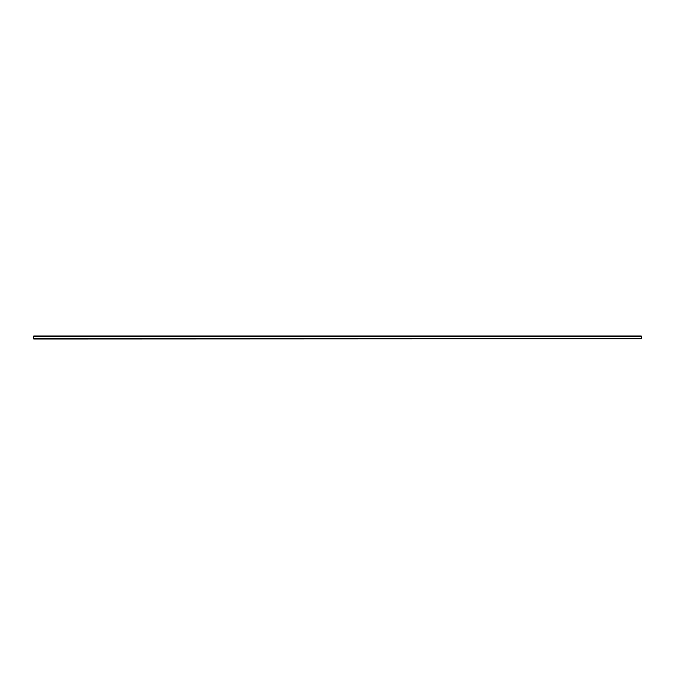 <?xml version="1.0" encoding="UTF-8"?>
<svg xmlns="http://www.w3.org/2000/svg" width="675" height="675" viewBox="0 0 675 675"><rect width="100%" height="100%" fill="white"/><g stroke="black" fill="none" stroke-linecap="round" stroke-linejoin="round"><path stroke-width="1.01" d="M33.75 338.816L641.25 338.816L33.75 339.019L33.75 335.981L641.25 335.981L641.25 336.53L33.75 336.53M641.25 338.816L641.25 336.53M641.25 338.715L33.75 338.715M641.25 338.47L33.75 338.47"/></g></svg>
